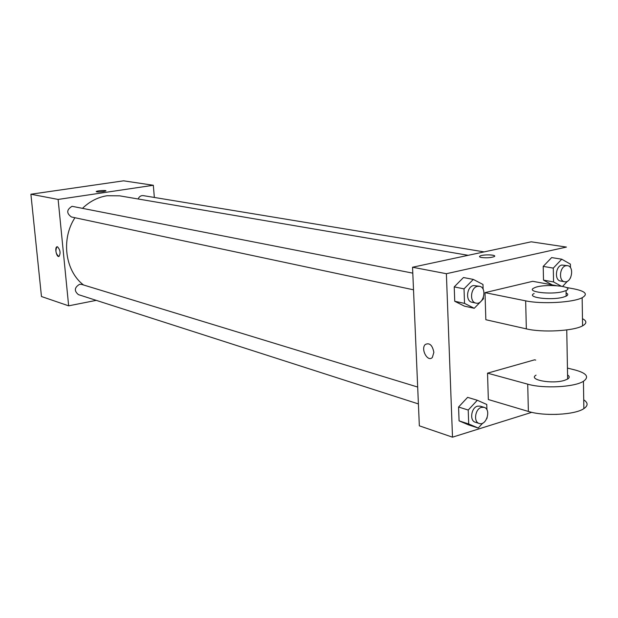 <?xml version="1.0" encoding="UTF-8"?>
<svg xmlns="http://www.w3.org/2000/svg" width="618" height="618" viewBox="0 0 618 618"><rect width="100%" height="100%" fill="white"/><g stroke="black" fill="none" stroke-linecap="round" stroke-linejoin="round"><path stroke-width="0.93" d="M96.246 300.363L68.652 305.833L41.468 296.524L30.9 194.23L123.592 180.827L153.326 185.269L154.346 197.451M68.652 305.833L58.123 199.436L30.9 194.23M57.489 246.783C60.286 249.896 60.788 253.117 59.011 256.439C56.578 257.613 54.415 247.501 56.949 246.806L57.489 246.783M468.22 255.311L119.645 195.836L107.099 195.728C98.023 197.157 89.888 201.298 82.704 208.135M74.94 217.721C60.858 239.143 65.114 270.923 83.507 284.975M58.123 199.436L153.326 185.269M417.683 387.053L81.692 284.419L79.591 284.311C74.361 287.47 73.975 290.908 78.424 294.631L418.401 403.925M412.801 273.148L72.036 206.304C66.512 209.718 66.311 213.272 71.441 216.98L413.512 289.803M138.138 198.988C139.197 196.547 140.896 195.419 143.245 195.62L484.133 251.897M103.291 191.611C98.911 192.113 96.555 192.09 96.215 191.534C96.91 190.676 107.03 190.043 105.871 190.931L103.291 191.611M58.849 256.485C55.782 253.913 55.149 250.684 56.956 246.806L57.103 246.76M531.774 412.322L452.5 437.173L419.344 425.833L412.546 267.239L531.21 241.808L566.42 247.076L446.381 273.712L412.546 267.239L531.21 241.808M561.167 286.134L553.566 281.947L553.288 268.112L561.754 259.205L570.399 264.133L570.46 267.687M570.63 277.613L570.368 278.123M567.509 281.167L562.604 286.389M567.525 265.663L561.87 265.045C555.52 266.095 554.323 280.34 560.511 281.005L564.589 281.731C571.619 283.376 574.717 266.474 567.525 265.663L565.957 265.725C559.607 266.775 558.394 281.074 564.589 281.731M553.566 281.947L543.508 280.124L552.168 284.875L543.508 280.124L543.207 266.404L551.642 257.582L561.754 259.205M553.288 268.112L543.207 266.404L551.642 257.582M483.376 297.49L483.423 298.834L474.261 308.289L464.527 303.384L464.025 288.876L473.303 279.413L482.967 284.465L483.121 289.301M479.468 286.281L473.512 285.539C466.621 286.698 465.292 301.298 471.982 302.248L475.953 303.098C483.701 305.153 487.401 287.447 479.468 286.281L477.49 286.327C470.592 287.486 469.263 302.14 475.953 303.098M474.261 308.289L464.45 306.149L454.74 301.275L454.222 286.891L463.461 277.528L473.303 279.413M464.527 303.384L454.74 301.275L454.222 286.891L463.461 277.528M464.025 288.876L454.222 286.891M482.728 423.129L478.224 428.035L468.699 423.987L468.22 410.043L477.305 400.271L486.752 404.466L486.922 409.827M487.169 417.706L486.737 418.772M484.072 407.332L480.147 406.134L477.498 406.165C471.179 407.648 469.371 420.765 475.281 422.21L479.189 423.469C486.397 426.188 491.534 409.201 484.072 407.332L481.422 407.362C475.095 408.861 473.272 422.017 479.189 423.469M478.224 428.035L468.568 424.883L459.074 420.858L458.571 407.03L467.617 397.359L477.305 400.271M468.699 423.987L459.074 420.858L458.571 407.03L467.617 397.359M468.22 410.043L458.571 407.03M494.639 256.091C494.948 254.531 482.681 254.477 480.047 256.014C483.353 254.145 498.1 254.817 494.076 256.671C490.746 257.783 486.582 258.061 481.584 257.513C479.506 257.119 478.989 256.617 480.047 256.006L480.047 256.014M433.867 352.353L432.361 357.413C427.803 362.666 420.34 348.954 425.284 344.481C429.549 342.496 432.407 345.114 433.867 352.353C432.415 345.114 429.549 342.488 425.284 344.481C420.34 348.954 427.803 362.666 432.368 357.413M419.344 425.833L412.546 267.239M452.5 437.173L446.381 273.712M468.568 424.883L459.074 420.858M543.508 280.124L543.207 266.404M464.45 306.149L454.74 301.275M583.732 399.846C588.151 402.751 588.197 405.678 583.863 408.629C574.964 414.894 544.018 416.447 528.382 411.441L488.344 399.537L487.525 373.164L534.585 359.823L535.706 360.101M582.473 318.679C586.938 320.981 586.976 323.368 582.581 325.833C573.535 331.055 542.156 332.739 526.343 328.869L485.848 319.722L485.006 292.646L532.739 281.306L556.107 285.601M567.571 374.987C569.726 376.331 569.75 377.683 567.641 379.05L564.558 380.34C552.222 384.388 527.617 379.769 536.053 375.149M583.863 408.629L583.438 381.283C589.448 376.972 586.745 373.226 575.319 370.051L567.448 368.073M583.438 381.283C574.493 387.208 543.4 388.799 527.71 384.164L487.525 373.164M566.088 292.932C568.266 293.967 568.282 295.049 566.142 296.176L563.013 297.25C550.491 300.665 525.578 297.335 534.153 293.519M566.103 287.432L573.952 288.876C585.516 291.24 588.251 294.191 582.148 297.729C573.056 302.588 541.53 304.319 525.655 300.842L485.006 292.646M562.913 291.626C550.375 295.002 525.439 291.758 534.029 288.003C542.303 283.338 576.177 285.949 566.042 290.568L562.913 291.626M548.375 414.384L556.88 414.408M526.343 328.869L525.655 300.842M528.382 411.441L527.71 384.164M566.752 329.927L567.641 379.05M566.042 290.568L566.142 296.176M582.581 325.833L582.148 297.729"/></g></svg>
